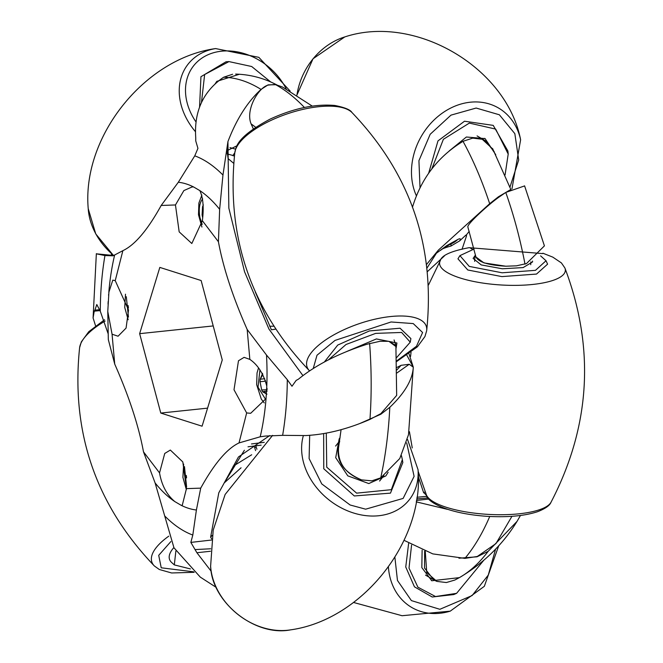 <?xml version="1.0" encoding="UTF-8"?>
<svg xmlns="http://www.w3.org/2000/svg" width="663" height="663" viewBox="0 0 663 663"><rect width="100%" height="100%" fill="white"/><g stroke="black" fill="none" stroke-linecap="round" stroke-linejoin="round"><path stroke-width="0.99" d="M193.637 571.829L161.225 567.793L158.714 555.329L170.88 541.547M107.994 333.348L100.279 311.212L96.798 304.516L94.917 310.118L99.425 309.762M200.292 577.117L173.971 547.795L155.101 482.929L143.49 451.843C138.683 425.845 129.094 396.598 114.732 364.111L108.326 339.638L107.771 311.453L112.064 334.202L114.732 364.111M173.855 547.572A45.407 17.379 161.1 0 0 171.601 562.464L174.311 564.901L175.861 551.077M94.917 310.118L94.237 311.162L99.922 310.615M112.064 334.202L118.064 336.216L126.078 328.086L128.531 309.994L115.238 280.648L122.879 250.664C134.862 245.037 147.634 229.97 161.184 205.464L175.455 204.958L179.176 231.859L191.822 243.503L202.364 220.704L218.417 241.746C223.224 267.744 232.812 296.991 247.175 329.478L249.843 359.387L244.092 357.357L238.481 360.763L234.006 389.761L246.661 412.941L239.028 442.925C227.044 448.561 214.273 463.628 200.723 488.134L196.405 510.004L192.809 535.049L190.845 542.409L196.903 552.735L211.19 571.282M190.43 568.937L174.311 564.901M444.309 256.034L427.469 271.565M409.436 431.688L412.262 447.948M410.554 356.479L411.043 352.36M255.752 445.818L256.921 449.257M406.692 442.892L414.11 476.365L403.129 498.419L365.644 509.184L350.105 504.991L321.754 483.915L309.107 458.564L309.687 435.376M495.617 549.055L488.266 575.103L472.122 595.556L439.859 609.297L411.4 600.603L397.46 580.457L394.883 557.31M201.461 102.583L204.643 74.529L228.959 61.593L225.992 61.8L200.947 76.701L199.563 107.141M235.605 149.142L230.003 147.65M161.184 205.464L178.33 182.242L194.765 155.846L197.939 148.363L195.759 140.954L195.734 137.631C194.019 112.03 202.779 92.273 222.022 78.342L223.646 77.231L232.589 74.248M114.359 255.562L96.392 253.83L104.945 255.553L113.05 255.819L122.879 250.664M234.404 155.904L227.086 153.874M100.328 254.335L96.392 253.83M215.168 83.787L216.809 81.358L239.442 74.248M94.237 311.162L93.085 317.967L95.563 325.806M143.49 451.843L159.543 472.893C161.722 485.399 166.844 494.979 174.899 501.634L181.156 505.297A164.822 78.201 -96 0 0 196.405 510.004M107.771 311.453L109.113 288.919A164.822 78.201 -96 0 0 108.865 291.604M139.644 333.663L160.778 413.057L202.082 426.193L222.262 359.934L201.129 280.532L159.824 267.404L139.644 333.663L213.213 325.931M200.723 488.134L186.452 488.631L182.822 461.954L170.341 450.061L164.731 453.467L159.543 472.893M210.519 551.251L196.903 552.735M388.137 472.23L385.833 475.935L368.794 483.567L347.802 475.86L335.71 457.694L339.199 438.831L340.053 437.829M465.641 235.324L466.528 235.895L466.454 234.826L465.641 235.324L459.683 240.86C461.009 238.614 460.337 238.174 457.677 239.534L446.671 245.65L436.063 253.473M451.08 243.901L450.881 246.089L459.683 240.86M427.08 267.918L438.342 250.158L426.649 264.371M462.028 249.321L466.528 235.895M425.24 491.954L423.574 492.543L418.312 476.697M406.916 355.351L413.298 367.186L409.22 364.285L401.115 365.305L396.855 369.929M211.547 540.03L190.845 542.409M195.32 549.569L210.668 548.773M212.243 535.364L210.619 537.221L218.782 492.849L238.44 456.989L269.667 435.599M244.39 450.252L224.343 482.821L241.05 467.805M256.208 447.318L254.667 447.517M247.175 329.478L266.509 355.061L287.294 379.684L291.985 386.256L296.154 380.413L298.391 379.203C316.027 364.832 338.975 353.155 367.236 344.18L380.09 341.263L388.858 341.321L395.91 346.525L396.665 395.405L380.885 413.613L369.962 419.397C347.404 429.176 325.923 434.563 305.519 435.566L282.629 435.342L265.266 436.072L260.203 436.793L239.028 442.925M359.992 423.433L380.844 414.242L389.803 407.306C404.753 393.084 412.585 379.708 413.298 367.186L409.013 353.876M339.705 441.392C334.409 458.498 341.677 471.327 361.501 479.879L371.802 480.841L380.744 477.857L399.781 458.514L408.507 434.679L413.298 367.186M409.22 364.285L396.897 372.987M323.652 433.652L323.759 468.758L354.315 495.957L390.466 493.131L402.822 462.583L402.358 459.65L391.344 489.684L356.619 493.148L326.743 467.191L326.287 433.171M511.944 516.311L495.965 543.594L477.277 556.489L464.912 558.379L432.79 553.887L404.049 540.328M416.207 501.85L447.301 509.317M459.351 577.639L431.795 580.763L421.825 567.594L422.124 550.191M408.632 543.37L405.748 566.998L414.458 586.83L432.218 597.007L453.799 594.554L456.6 593.335L435.533 596.543L417.897 587.194L409.013 568.125L411.566 545.094M420.027 187.77L418.925 160.686L430.188 134.274L450.989 115.13L476.15 108.044L499.363 114.782L514.836 133.661L518.698 159.965L509.971 187.115M313.243 368.487L316.997 355.235L335.03 340.409L391.054 321.978L413.24 323.577L422.596 332.511L416.48 346.268L396.615 360.97M253.316 128.846L251.111 123.906C245.219 109.751 258.678 87.044 268.391 85.063L275.211 84.433L282.413 86.986L312.248 106.088M228.959 61.593L251.691 66.515L270.769 82.013M186.452 488.631L182.259 505.33L181.156 505.297M211.704 538.886L210.619 537.221M115.238 280.648L112.785 280.134L108.782 292.54M160.778 413.057L207.577 408.143M266.509 355.061A164.822 78.201 84 0 1 266.783 386.131C263.493 373.758 257.849 364.849 249.843 359.387M302.925 375.606L268.954 329.072L244.548 271.747L228.843 208.141L227.931 141.6L222.959 175.04L219.644 209.317L218.417 241.746M202.364 220.704C203.997 207.751 203.16 197.723 199.845 190.612A164.822 78.201 84 0 1 219.644 209.317M175.455 204.958L183.875 190.579L192.063 186.958L193.579 186.949L199.845 190.612M246.661 412.941L250.672 413.289L266.045 398.596A164.822 78.201 84 0 1 260.203 436.793M266.783 386.131L266.045 398.596M401.446 455.647L402.358 459.65M542.641 253.597L469.081 247.672C451.188 251.053 441.608 255.363 440.323 260.592A62.985 18.266 -176.6 0 0 501.377 284.999A62.985 18.266 -176.6 0 0 564.901 267.993C595.15 348.166 590.509 426.276 550.986 502.305A62.985 18.266 3.4 0 1 487.761 514.355A62.985 18.266 3.4 0 1 426.408 494.905C425.928 500.018 442.851 513.179 487.048 516.336C507.634 517.496 524.458 515.963 537.544 511.712C545.243 508.712 549.718 505.571 550.986 502.305M416.928 497.275L427.063 496.28M426.591 495.344L423.574 492.543M255.586 450.616L254.178 446.017M251.691 454.768L233.136 466.23M361.501 479.879C345.382 473.622 337.716 462.973 338.511 447.939L341.089 429.657M429.002 499.024L416.439 500.466M517.032 521.383C502.927 544.373 483.799 563.069 459.641 577.481L454.818 580.05L446.365 582.537L436.867 581.393L433.776 579.926L424.527 568.017L424.635 551.185M483.509 560.6L456.6 593.335M449.191 150.965L466.387 137.009L485.092 138.6L495.758 154.719M467.879 226.978C466.636 224.492 488.018 204.908 498.601 197.383L505.77 192.452L524.607 185.905M466.454 234.826L469.197 231.379M510.543 189.651L498.402 196.803L489.675 203.69L438.342 250.158M477.095 135.915L485.333 140.73L494.341 151.926M431.787 168.966L443.39 139.288L469.338 123.094L495.667 129.094L508.206 154.056L507.899 151.015L493.231 125.382L464.514 121.221L437.986 140.879L428.646 173.25M328.384 359.885L346.036 344.487L375.664 333.381L401.637 332.453L410.248 342.174L410.894 338.586L400.054 328.21L369.424 330.928L337.74 345.067L324.373 361.99M276.322 84.707L268.076 84.872L261.031 89.414C247.498 101.853 236.467 119.249 227.931 141.6L227.111 150.658L228.089 158.598L233.649 163.289M255.313 292.002L271.407 329.801L275.551 329.146M227.111 150.658L236.567 145.976M346.484 351.597L376.41 338.934L396.922 342.995L396.118 347.992M412.452 207.304C420.881 179.333 437.058 157.761 461 142.578L462.998 141.294L472.752 138.128L482.241 139.271L485.333 140.738M458.962 558.213L477.029 556.804L488.159 551.334L517.032 521.391L520.472 515.466M532.505 261.081L532.596 261.918L523.132 267.587L502.339 268.78L481.222 264.918L473.109 258.388L475.131 255.504M459.915 255.636L457.959 258.835L467.788 269.99L501.883 276.604L536.516 274.068L547.588 264.156L546.03 260.75L535.489 270.338L502.106 272.791L469.247 266.402L459.915 255.636L474.02 249.073M470.084 247.896L472.62 249.379M416.687 498.916L428.116 497.93M388.858 341.321L395.993 345.564L396.018 348.398M425.273 551.417L426.74 572.492L436.867 581.393M508.206 154.056L505.073 174.941M524.582 185.847L544.422 245.874L526.488 263.567L516.477 265.83L505.77 266.211C488.059 265.167 478.106 262.026 475.926 256.78M467.829 226.87L475.968 257.161M482.241 139.271L492.858 149.076M410.248 342.174L396.491 357.73M233.26 155.846L232.837 155.631L234.793 152.705M505.77 266.211L483.99 262.913L474.957 256.283L475.446 254.924M540.602 255.86L546.03 260.75M186.56 477.907L186.311 475.479M128.407 308.046L128.15 305.593M202.605 217.447L202.091 214.887L202.547 206.748L203.309 204.917M266.965 394.154L262.705 391.858L261.678 389.96L260.029 381.739L260.178 379.203L262.614 373.327M203.044 206.699L202.547 206.748L203.019 207.734M202.679 214.091L202.091 214.887L202.638 214.829M265.349 380.355L265.333 381.184L260.029 381.739L261.678 389.96L267.139 389.753M262.863 374.628L260.178 379.203L264.752 378.722M262.705 391.858L264.081 391.443L266.791 394.203M266.982 389.405L267.04 388.22M266.012 382.543L265.333 381.184M105.094 321.074A62.985 24.1 161.1 0 0 79.618 347.636C70.833 431.945 95.754 504.717 154.363 565.962A62.985 24.1 -18.9 0 1 168.758 536.168M113.539 255.562L95.737 233.89L88.229 208.704A62.985 49.932 38.5 0 0 113.779 255.562M195.436 131.672A62.985 49.932 -141.5 0 1 215.616 48.573L258.835 57.341L290.162 91.096M272.601 435.367L225.147 494.449L213.213 530.077L210.619 566.169A62.985 49.932 38.5 0 0 290.659 629.85C362.006 619.922 424.411 541.472 418.055 469.719A62.985 49.932 -141.5 0 1 354.556 513.303A62.985 49.932 -141.5 0 1 303.339 435.699M498.758 545.649L484.33 586.316L450.252 611.145A62.985 52.352 -59.7 0 1 388.41 566.989M195.983 121.926A57.631 45.689 -141.5 0 1 210.602 53.695A57.631 45.689 -141.5 0 1 286.184 88.917M164.615 515.855A193.488 91.801 -96 0 0 192.809 535.049M416.397 195.825A62.985 52.352 -59.7 0 1 449.141 108.889A62.985 52.352 -59.7 0 1 520.621 139.794C506.549 67.261 414.897 13.641 344.768 36.929A62.985 52.352 120.3 0 0 296.933 95.149M351.912 112.461A62.985 24.1 161.1 0 0 287.013 113.945A62.985 24.1 161.1 0 0 234.818 152.556C226.042 236.865 250.954 309.638 309.563 370.874A62.985 24.1 -18.9 0 1 358.857 323.784A62.985 24.1 -18.9 0 1 426.665 330.787C435.442 246.47 410.521 173.698 351.912 112.461C350.371 109.76 344.694 107.439 334.89 105.475C315.306 103.743 293.717 108.284 270.114 119.116C233.824 138.468 236.384 148.504 234.818 152.556M174.899 501.634A164.822 78.201 84 0 1 155.101 482.929M100.279 311.212A193.488 91.801 84 0 1 104.945 255.553M114.542 255.454A164.822 78.201 -96 0 0 109.113 288.919M442.71 248.782A70.609 20.478 -176.6 0 1 450.881 246.089M401.115 365.305A70.609 27.026 -18.9 0 1 396.805 367.484M251.484 443.953L264.239 442.329M489.733 516.485A264.131 125.315 84 0 1 464.912 558.379M304.433 107.481A264.131 125.315 -96 0 0 275.211 84.433M178.33 182.242A164.822 78.201 84 0 1 193.579 186.949M451.312 243.793A23.081 21.531 -112.9 0 0 451.329 243.785L451.329 243.785A23.081 21.531 -112.9 0 0 457.677 239.534M450.558 244.059L443.804 248.07A23.081 18.208 -122.7 0 0 446.671 245.65M380.744 477.857A264.131 125.315 -96 0 0 389.803 407.306M282.629 435.342A193.488 91.801 -96 0 0 287.294 379.684M369.614 343.343A264.131 125.315 84 0 1 369.962 419.397M255.628 127.263A231.785 109.967 -96 0 0 251.111 123.906M194.765 155.846A193.488 91.801 84 0 1 222.959 175.04M223.646 77.231A264.131 125.315 84 0 1 261.031 89.414M462.998 141.294A264.131 125.315 84 0 1 489.675 203.69M525.013 264.189A264.131 125.315 -96 0 0 505.77 192.452M459.641 577.481A264.131 125.315 -96 0 0 488.159 551.334M186.61 486.965L184.471 466.603M128.448 317.088L126.31 296.734M202.198 224.384L199.903 217.489C198.519 209.143 199.439 202.928 202.663 198.834M265.722 399.598L258.031 387.192L259.929 369.846M79.618 347.636L81.342 341.851L88.784 331.682L104.572 319.74M194.184 572.302L171.634 572.973L159.294 569.484L154.363 565.962M88.229 208.704C81.864 136.951 144.277 58.501 215.616 48.573M450.252 611.145L402.076 615.72L353.528 602.452M200.284 577.117L216.113 587.319M210.619 566.169C211.638 602.319 255.197 636.977 290.659 629.85M407.563 439.536L418.055 469.719M111.492 253.78L111.326 255.528M108.649 294.264L108.566 295.317M108.168 301.549L108.044 304.085M418.146 471.294L426.408 494.905M428.48 285.015L440.323 260.592M431.373 580.506L431.804 580.755M520.621 139.794L511.969 188.88M344.768 36.929L313.019 58.775L296.891 95.124M396.631 361.55L417.392 346.832L424.942 336.555L426.665 330.787M96.35 253.647L93.085 317.967M379.584 481.04L383.894 475.62M335.619 446.075L339.589 441.094M443.804 248.07L440.257 250.473M564.901 267.993L561.42 262.929L552.801 257.128L542.906 253.225M261.164 445.13L248.012 446.804M425.522 575.094L433.776 579.926M485.092 138.608L484.67 138.36M492.576 148.537L511.049 189.941M394.071 339.945L395.993 345.564M273.653 326.204L269.659 326.254M235.597 74.09C250.266 74.496 264.147 78.168 277.233 85.121M530.715 264.694L530.889 261.819M474.65 261.371L474.957 256.283M186.344 489.642L182.897 477.327L183.643 464.075M128.166 319.74L124.735 307.45L125.481 294.198M201.917 227.036L198.486 214.746L198.883 203.077L201.883 195.063M264.272 402.913L261.297 399.101L256.647 384.623L257.045 372.954L258.52 367.948M267.156 391.12L264.081 391.443"/></g></svg>
